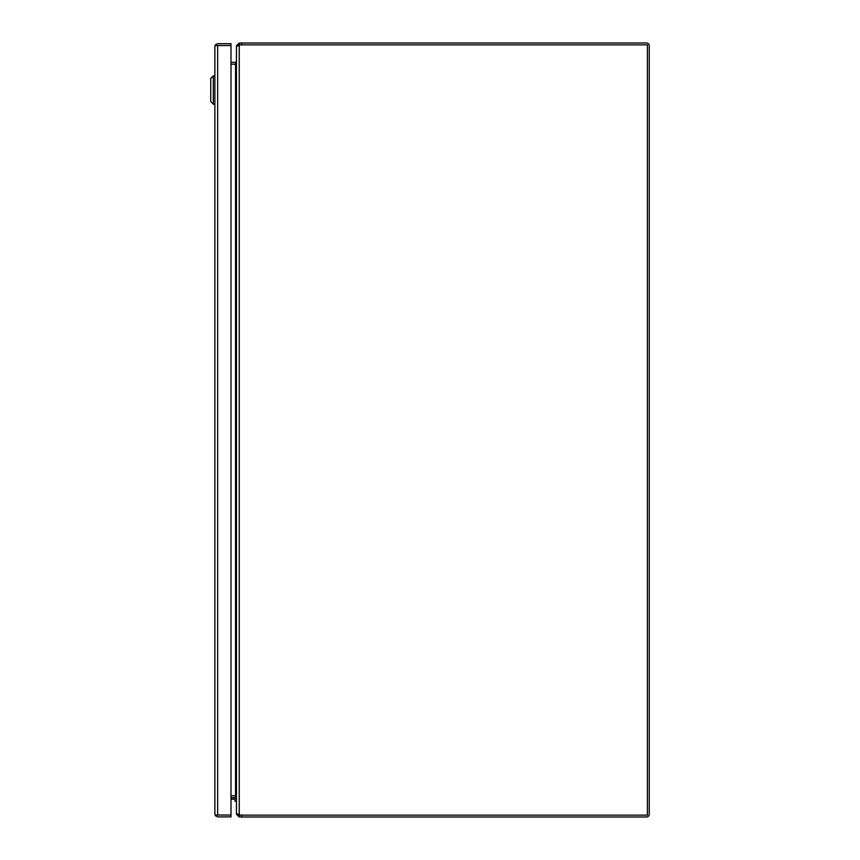 <?xml version="1.0" encoding="UTF-8"?>
<svg xmlns="http://www.w3.org/2000/svg" width="860" height="860" viewBox="0 0 860 860"><rect width="100%" height="100%" fill="white"/><g stroke="black" fill="none" stroke-linecap="round" stroke-linejoin="round"><path stroke-width="1.29" d="M216.344 45.559L215.387 44.86L214.871 46.472L214.871 814.119L215.387 815.731L217.655 816.892L230.996 816.892L230.996 815.043L217.58 815.033M217.58 45.559L230.996 45.559L230.996 43.699L217.655 43.699L215.387 44.86M217.655 815.043L216.344 815.033M216.344 45.548L217.655 45.548M215.387 815.731L216.344 815.043M214.871 814.119L215.387 815.033L230.996 815.033L230.996 45.559L215.387 45.559L214.871 46.472M236.457 801.208L234.995 801.208L234.995 799.66A0.537 0.537 0 0 0 234.447 799.123L230.996 799.123M236.457 799.66A2.01 2.01 0 0 0 234.447 797.65M239.252 814.742L239.252 45.258A8.052 8.052 0 0 1 241.746 44.86L647.408 44.86L647.408 815.14L241.746 815.14A8.052 8.052 0 0 1 239.252 814.742L236.457 813.517L236.457 46.483L238.693 45.365M230.996 795.79L235.833 795.79L236.457 797.693M236.457 62.307L235.833 64.21L230.996 64.21M646.473 44.86L241.703 44.86L241.703 43L646.473 43A2.784 2.784 0 0 1 649.257 45.784L649.257 814.216A2.784 2.784 0 0 1 646.473 817L241.703 817L241.703 815.14L646.473 815.14M241.703 817L239.252 817L239.252 815.14L241.703 815.14M241.703 44.86L239.252 44.86L239.252 43L241.703 43M239.252 815.14L238.317 814.216M238.317 45.784L239.252 44.86M237.177 45.784L236.457 45.784L239.252 43M239.252 817L236.457 814.216L237.177 814.216M236.457 45.784L236.457 61.425L235.597 62.35A0.924 0.924 0 0 1 235.532 62.35L230.996 62.35M230.996 797.65L235.532 797.65A0.924 0.924 0 0 1 235.597 797.65L236.457 798.574L236.457 814.216M235.597 62.35L235.715 64.199A2.784 2.784 0 0 1 235.532 64.21L235.532 795.79A2.784 2.784 0 0 1 235.715 795.801L235.597 797.65M210.743 101.641L210.743 78.421L213.323 75.841L214.871 75.841L213.323 75.841L213.323 104.221L210.743 101.641L213.323 104.221L214.871 104.221M210.743 78.421L213.323 75.841M234.447 799.123A0.537 0.537 0 0 1 234.995 799.66A0.537 0.537 0 0 0 234.447 799.123M217.655 815.033L217.655 45.559"/></g></svg>
